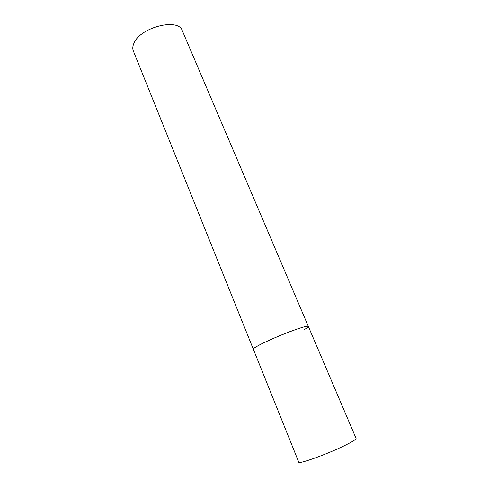 <?xml version="1.0" encoding="UTF-8"?>
<svg xmlns="http://www.w3.org/2000/svg" width="489" height="489" viewBox="0 0 489 489"><rect width="100%" height="100%" fill="white"/><g stroke="black" fill="none" stroke-linecap="round" stroke-linejoin="round"><path stroke-width="0.73" d="M295.717 329.537C278.003 335.637 251.487 348.04 253.339 349.244C253.192 348.822 254.366 347.887 256.859 346.426C268.822 339.207 309.213 323.608 308.357 326.456C307.838 325.778 303.626 326.811 295.717 329.537M308.357 326.456L356.078 438.413C356.236 439.348 352.404 441.744 344.58 445.595C327.055 454.257 298.29 464.562 298.761 462.154L133.326 50.942C132.385 48.545 132.666 45.819 134.169 42.763C140.966 26.968 178.589 17.818 182.287 30.66L308.357 326.456C308.492 326.958 306.988 328.088 303.846 329.837"/></g></svg>
